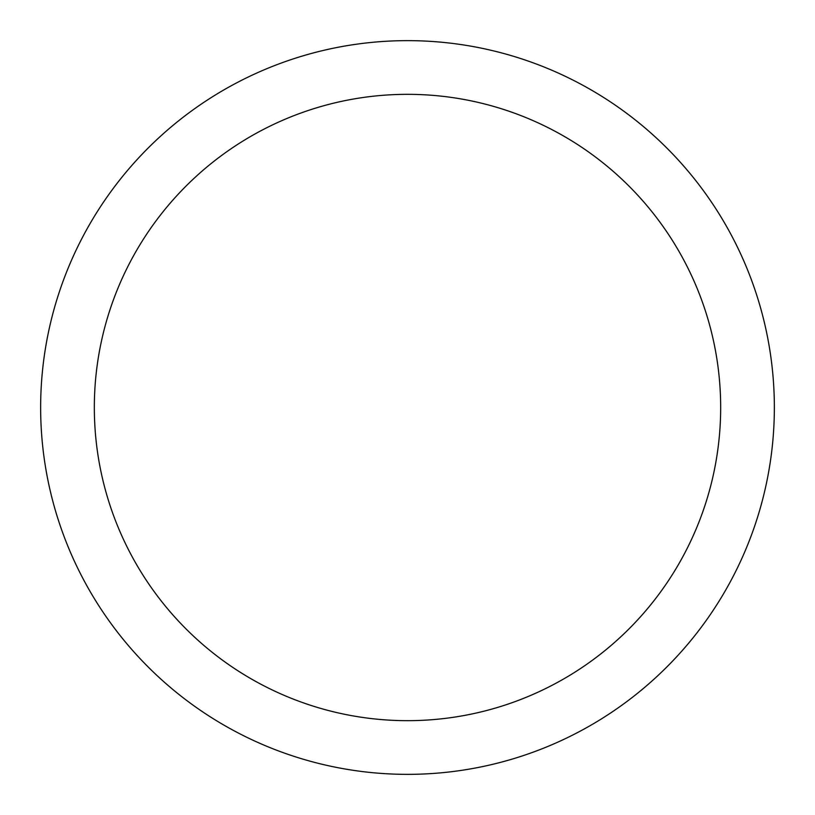 <?xml version="1.0" encoding="UTF-8"?>
<svg xmlns="http://www.w3.org/2000/svg" width="815" height="815" viewBox="0 0 815 815"><rect width="100%" height="100%" fill="white"/><g stroke="black" fill="none" stroke-linecap="round" stroke-linejoin="round"><path stroke-width="1.22" d="M85.555 231.623A366.852 366.852 0 0 1 583.377 85.555A366.852 366.852 0 0 1 729.445 583.377A366.852 366.852 0 0 1 231.623 729.445A366.852 366.852 0 0 1 85.555 231.623M132.672 257.357A313.164 313.164 0 0 1 557.643 132.672A313.164 313.164 0 0 1 682.328 557.643A313.164 313.164 0 0 1 257.357 682.328A313.164 313.164 0 0 1 132.672 257.357"/></g></svg>
